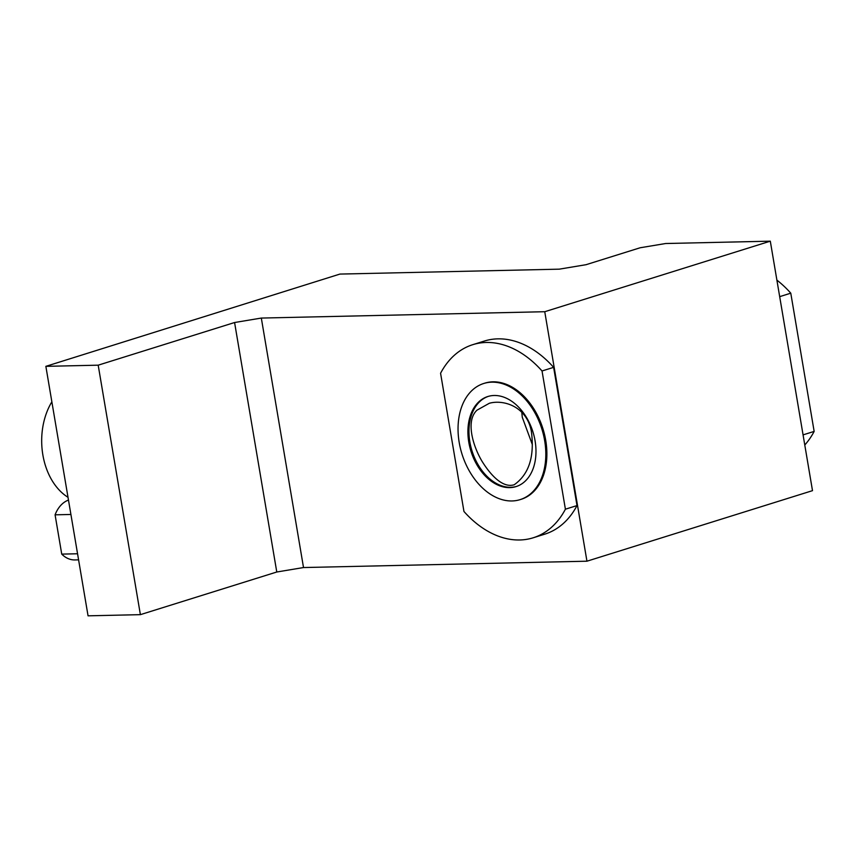 <?xml version="1.0" encoding="UTF-8"?>
<svg xmlns="http://www.w3.org/2000/svg" width="857" height="857" viewBox="0 0 857 857"><rect width="100%" height="100%" fill="white"/><g stroke="black" fill="none" stroke-linecap="round" stroke-linejoin="round"><path stroke-width="1.29" d="M532.347 444.612L522.288 417.305L521.763 411.992M477.049 410.128L489.315 403.283C502.93 399.394 526.648 405.864 531.372 431.425C534.682 456.556 528.962 474.339 514.211 484.751C502.298 488.501 489.861 473.964 481.955 461.152C473.118 446.336 465.265 420.926 477.049 410.128M804.777 444.997A101.169 69.588 -107.4 0 0 814.15 431.414L790.775 293.18A101.169 69.588 -107.4 0 0 776.892 280.121M790.775 293.18L779.688 296.651M814.15 431.414L803.063 434.874M68.485 500.07A30.424 21.661 88.7 0 0 55.084 514.821L61.736 554.115A30.424 21.661 88.7 0 0 74.902 559.942L78.598 559.857M55.084 514.821L70.917 514.468M61.736 554.115L77.559 553.761M51.859 401.826A60.858 43.332 88.7 0 0 42.861 454.906A60.858 43.332 88.7 0 0 68.014 497.317M45.86 366.346L88.057 615.829L140.387 614.651L276.779 572.005L303.517 567.548L586.949 561.196L812.5 490.654L770.304 241.171L665.643 243.517L640.179 247.759L586.006 264.706L559.267 269.162L339.908 274.079L45.86 366.346L98.191 365.178L234.582 322.521L261.321 318.065L544.752 311.712L770.304 241.171M586.949 561.196L544.752 311.712M472.796 344.664L484.387 341.043A101.169 69.588 72.6 0 1 553.622 367.353L577.007 505.576A101.169 69.588 72.6 0 1 544.784 534.157L533.193 537.789A101.169 69.588 72.6 0 1 463.958 511.479L440.573 373.256A101.169 69.588 72.6 0 1 472.796 344.664A101.169 69.588 72.6 0 1 542.031 370.974L553.622 367.353M303.517 567.548L261.321 318.065M276.779 572.005L234.582 322.521M140.387 614.651L98.191 365.178M516.546 486.433A47.199 32.459 72.6 0 1 510.783 487.29A47.199 32.459 72.6 0 1 469.861 441.966A47.199 32.459 72.6 0 1 488.383 396.352M542.031 370.974L565.406 509.197L577.007 505.576M565.406 509.197A101.169 69.588 72.6 0 1 533.193 537.789M483.777 383.475L484.826 383.143A60.858 41.854 72.6 0 1 542.942 428.736A60.858 41.854 72.6 0 1 521.152 499.31L520.103 499.631A60.858 41.854 72.6 0 1 511.983 500.959A60.858 41.854 72.6 0 1 460.402 448.318A60.858 41.854 72.6 0 1 483.777 383.475A60.858 41.854 72.6 0 1 541.881 429.068A60.858 41.854 72.6 0 1 520.103 499.631M509.733 487.622A47.199 32.459 72.6 0 1 469.732 446.797A47.199 32.459 72.6 0 1 487.847 396.512A47.199 32.459 72.6 0 1 532.925 431.864A47.199 32.459 72.6 0 1 516.021 486.605A47.199 32.459 72.6 0 1 509.733 487.622"/></g></svg>
